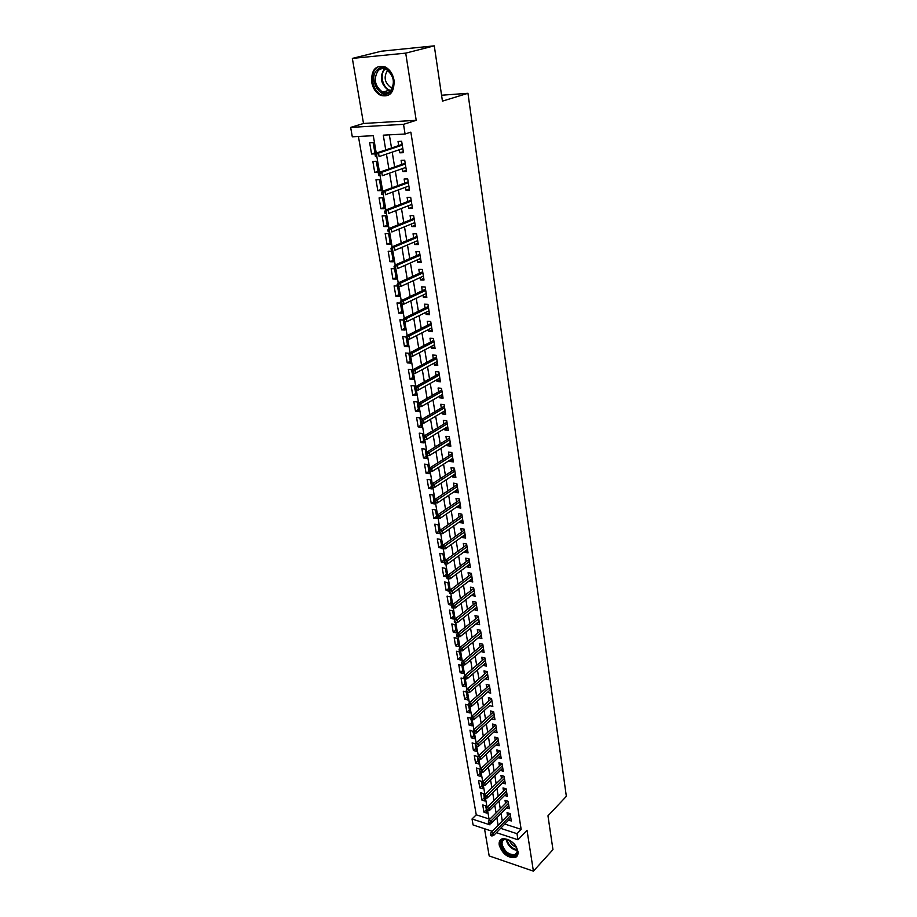 <?xml version="1.0" encoding="UTF-8"?>
<svg xmlns="http://www.w3.org/2000/svg" width="917" height="917" viewBox="0 0 917 917"><rect width="100%" height="100%" fill="white"/><g stroke="black" fill="none" stroke-linecap="round" stroke-linejoin="round"><path stroke-width="1.38" d="M371.66 82.129C372.944 88.513 375.947 92.926 380.681 95.379C389.931 97.523 394.379 92.479 394.046 80.249C392.82 73.956 389.897 69.532 385.255 66.987C375.752 64.683 371.225 69.726 371.66 82.129M499.226 845.084C502.39 853.865 507.686 858.025 515.09 857.578C517.406 856.604 518.357 854.541 517.945 851.389C514.838 842.643 509.577 838.447 502.184 838.791C499.765 839.766 498.779 841.863 499.226 845.084M376.245 153.082L373.299 135.693L352.3 136.793L350.649 127.406L403.526 124.334L405.073 134.02L383.283 135.166L385.736 149.918M363.51 123.474L416.203 120.31L405.715 53.129L434.28 45.85L381.369 51.203L352.346 58.401L363.51 123.474L350.649 127.406M484.52 828.75L489.185 855.928L533.407 871.15L527.023 830.275L517.979 839.789L496.384 832.659M492.223 831.283L473.092 824.968L472.037 818.984L489.999 824.853L489.598 822.32L488.36 821.907L488.566 823.157L491.523 823.088L508.82 805.619M358.421 136.473L476.255 814.812L472.037 818.984M405.715 53.129L352.346 58.401M434.28 45.85L442.441 101.134L467.957 93.293L566.351 796.334L547.965 815.821L552.962 849.646L533.407 871.15M399.376 149.712L399.881 152.818L403.491 152.658L401.646 141.287L398.035 141.459L398.712 145.585M402.448 168.59L402.93 171.571L406.518 171.456L404.706 160.2L401.107 160.337L401.772 164.43M405.474 187.251L405.933 190.117L409.521 190.037L407.721 178.907L404.133 179.01L404.798 183.068M408.466 205.706L408.913 208.457L412.478 208.423L410.701 197.419L407.137 197.476L407.79 201.499M411.435 223.966L411.859 226.602L415.412 226.602L413.659 215.724L410.105 215.736L410.747 219.736M414.369 242.031L414.782 244.552L418.312 244.587L416.582 233.824L413.028 233.812L413.682 237.778M417.269 259.901L417.659 262.308L421.19 262.388L419.47 251.728L415.94 251.682L416.57 255.614M420.146 277.576L420.513 279.88L424.021 279.994L422.324 269.449L418.805 269.357L419.447 273.266M422.978 295.068L423.333 297.268L426.841 297.406L425.156 286.975L421.648 286.861L422.278 290.735M425.786 312.365L426.13 314.462L429.615 314.634L427.952 304.318L424.456 304.169L425.087 308.02M428.571 329.49L428.892 331.484L432.365 331.69L430.715 321.477L427.242 321.294L427.861 325.122M431.322 346.431L431.632 348.322L435.094 348.563L433.454 338.465L429.993 338.235L430.612 342.041M434.039 363.189L434.337 364.989L437.787 365.264L436.171 355.257L432.721 355.017L433.328 358.788M436.733 379.776L437.019 381.483L440.447 381.781L438.853 371.889L435.415 371.614L436.022 375.351M439.403 396.201L439.667 397.806L443.083 398.138L441.501 388.35L438.074 388.04L438.681 391.754M442.04 412.444L442.292 413.968L445.696 414.324L444.137 404.638L440.722 404.294L441.318 407.985M444.653 428.526L444.883 429.958L448.287 430.348L446.739 420.754L443.335 420.387L443.931 424.055M447.244 444.447L447.462 445.788L450.843 446.212L449.307 436.71L445.914 436.309L446.51 439.954M449.8 460.208L450.006 461.469L453.376 461.904L451.852 452.505L448.482 452.081L449.066 455.703M452.333 475.808L452.517 476.978L455.875 477.448L454.385 468.14L451.015 467.693L451.6 471.281M454.843 491.248L455.015 492.337L458.362 492.842L456.872 483.626L453.525 483.144L454.098 486.709M457.319 506.539L457.48 507.548L460.815 508.075L459.348 498.951L456.001 498.447L456.586 501.989M459.784 521.681L459.933 522.61L463.257 523.16L461.801 514.128L458.466 513.589L459.039 517.108M462.214 536.663L462.351 537.522L465.664 538.096L464.22 529.143L460.907 528.593L461.469 532.089M464.621 551.507L464.747 552.286L468.048 552.882L466.615 544.022L463.314 543.449L463.876 546.922M467.005 566.202L467.12 566.901L470.41 567.531L469 558.751L465.698 558.155L466.26 561.605M469.378 580.759L472.748 582.031L471.349 573.343L468.071 572.712L468.621 576.14M471.716 595.167L475.063 596.394L473.676 587.786L470.41 587.144L470.96 590.548M474.032 609.45L477.367 610.619L475.992 602.102L472.725 601.426L473.275 604.807M476.324 623.583L479.637 624.706L478.273 616.27L475.029 615.571L475.568 618.941M478.605 637.579L481.883 638.656L480.542 630.3L477.298 629.589L477.849 632.925M480.852 651.448L484.119 652.48L482.778 644.204L479.557 643.47L480.095 646.783M483.087 665.192L486.331 666.178L485.001 657.982L481.792 657.214L482.319 660.515M485.288 678.798L488.509 679.738L487.202 671.622L484.004 670.843L484.531 674.121M487.477 692.278L490.687 693.183L489.38 685.137L486.193 684.334L486.721 687.59M489.655 705.643L492.83 706.491L491.546 698.525L488.36 697.699L488.887 700.932M491.833 718.836L494.962 719.685L493.678 711.787L490.515 710.939L491.031 714.16M494.011 731.904L497.06 732.752L495.799 724.923L492.647 724.063L493.163 727.261M496.166 744.856L499.157 745.704L497.908 737.944L494.756 737.073L495.272 740.248M498.298 757.683L501.221 758.531L499.983 750.851L496.842 749.946L497.358 753.109M500.407 770.395L503.273 771.243L502.046 763.632L498.917 762.715L499.433 765.855M502.493 782.992L505.301 783.84L504.086 776.298L500.969 775.369L501.484 778.487M504.568 795.475L507.319 796.334L506.115 788.849L503.009 787.909L503.513 791.004M506.608 807.854L509.313 808.702L508.121 801.298L505.026 800.335L505.531 803.418M486.308 809.86L483.958 812.187L482.72 804.931L485.723 805.883L486.285 809.184M484.256 797.756L481.895 800.06L480.646 792.746L483.649 793.675L484.142 796.541M482.262 785.468L479.797 787.841L478.536 780.447L481.563 781.364L481.975 783.771M480.164 773.146L477.7 775.495L476.427 768.045L479.453 768.95L479.786 770.888M478.055 760.72L475.568 763.047L474.284 755.528L477.333 756.422L477.574 757.878M475.934 748.18L473.424 750.496L472.129 742.908L475.178 743.779L475.35 744.742M473.78 735.526L471.258 737.818L469.951 730.161L473.103 731.491M471.613 722.756L469.08 725.038L467.762 717.3L470.822 718.137M469.435 709.873L466.879 712.131L465.538 704.336L468.53 705.127M467.223 696.874L464.655 699.109L463.303 691.235L466.306 692.014M464.999 683.75L462.409 685.962L461.056 678.018L464.151 678.798L465.504 686.753L462.409 685.962M462.753 670.51L460.139 672.7L458.775 664.687L461.893 665.444L463.257 673.479L460.139 672.7M460.483 657.145L457.858 659.323L456.471 651.23L459.6 651.964L460.976 660.068L457.858 659.323M458.191 643.665L455.554 645.809L454.156 637.636L457.296 638.358L458.683 646.542L455.554 645.809M455.887 630.048L453.227 632.168L451.817 623.927L454.958 624.626L456.368 632.879L453.227 632.168M453.548 616.304L450.866 618.402L449.456 610.08L452.608 610.756L454.018 619.101L450.866 618.402M451.198 602.435L448.493 604.509L447.06 596.107L450.236 596.761L451.657 605.174L448.493 604.509M448.814 588.427L446.109 590.479L444.653 581.997L447.84 582.639L449.273 591.133L446.109 590.479M446.419 574.294L443.69 576.323L442.223 567.761L445.41 568.368L446.866 576.942L443.69 576.323M444 560.023L441.249 562.029L439.77 553.375L442.968 553.971L444.355 562.155M441.547 545.615L438.785 547.587L437.294 538.864L440.504 539.425L441.811 547.117M439.083 531.069L436.286 533.018L434.784 524.203L438.005 524.742L439.232 531.94M436.595 516.386L433.775 518.3L432.262 509.405L435.495 509.921L436.63 516.603M433.982 501.61L431.242 503.444L429.706 494.458L432.95 494.951L433.993 501.106M431.437 486.629L428.675 488.429L427.127 479.362L430.382 479.832L431.345 485.46M428.961 471.453L426.096 473.275L424.525 464.117L427.792 464.552L428.652 469.642M426.371 456.173L423.482 457.973L421.9 448.722L425.179 449.135L425.947 453.663M423.757 440.756L420.834 442.521L419.241 433.168L422.531 433.558L423.207 437.524M421.109 425.167L418.175 426.909L416.559 417.464L419.86 417.831L420.433 421.212M418.439 409.44L415.481 411.137L413.854 401.6L417.166 401.933L417.636 404.729M415.745 393.542L412.765 395.216L411.114 385.576L414.438 385.874L414.816 388.074M413.017 377.483L410.014 379.122L408.352 369.391L411.687 369.666L411.951 371.236M410.266 361.264L407.24 362.868L405.555 353.034L408.902 353.274L409.062 354.226M407.48 344.884L404.431 346.443L402.735 336.505L406.151 337.032M404.672 328.32L401.6 329.856L399.881 319.815L403.148 319.987M401.829 311.597L398.735 313.087L397.004 302.942L400.282 303.091M398.964 294.701L395.846 296.145L394.092 285.898L397.382 286.012M396.064 277.622L392.923 279.032L391.158 268.681L394.562 268.761L396.327 279.135L392.923 279.032M393.141 260.359L389.966 261.735L388.178 251.269L391.605 251.315L393.382 261.803L389.966 261.735M390.183 242.925L386.985 244.254L385.174 233.675L388.613 233.697L390.413 244.289L386.985 244.254M387.192 225.295L383.971 226.591L382.137 215.896L385.587 215.873L387.41 226.591L383.971 226.591M384.166 207.483L380.922 208.732L379.076 197.923L382.527 197.866L384.372 208.698L380.922 208.732M381.105 189.487L377.838 190.679L375.97 179.766L379.443 179.663L381.3 190.61L377.838 190.679M378.022 171.284L374.721 172.442L372.841 161.403L376.314 161.266L378.194 172.327L374.721 172.442M476.255 814.812L489.002 818.938M483.958 812.187L486.961 813.15L486.537 810.662M481.895 800.06L484.898 801.011L484.394 798.019M479.797 787.841L482.823 788.769L482.227 785.261M477.7 775.495L480.726 776.412L480.038 772.389M475.568 763.047L478.605 763.953L477.837 759.391M473.424 750.496L476.473 751.378L475.614 746.278M471.258 737.818L474.318 738.689L473.355 733.038M469.08 725.038L472.14 725.874L471.097 719.673M466.879 712.131L469.951 712.956L468.805 706.182M464.655 699.109L467.739 699.923L466.489 692.553M444.332 562.614L441.249 562.029M441.879 548.148L438.785 547.587M439.403 533.556L436.286 533.018M433.775 518.3L436.916 518.323M431.242 503.444L434.475 503.949L434.291 502.848M428.675 488.429L431.93 488.921L431.643 487.202M426.096 473.275L429.351 473.734L428.961 471.407M423.482 457.973L426.749 458.408L426.245 455.451M420.834 442.521L424.124 442.922L423.505 439.312M418.175 426.909L421.465 427.288L420.743 423.024M415.481 411.137L418.782 411.492L417.946 406.552M412.765 395.216L416.077 395.536L415.126 389.908M410.014 379.122L413.338 379.409L412.272 373.093M407.24 362.868L410.575 363.132L409.383 356.094M404.431 346.443L407.79 346.672L406.472 338.912M401.6 329.856L404.97 330.051L403.526 321.546M398.735 313.087L402.116 313.259L400.546 303.997M395.846 296.145L399.239 296.283L397.531 286.253M375.064 153.85L373.162 142.662L369.666 142.834L371.568 153.999L375.064 153.85M504.786 824.051L521.154 829.358L410.85 132.14L405.073 134.02M389.347 134.845L391.513 147.981M392.201 152.142L394.631 166.94M395.319 171.112L397.714 185.681M398.414 189.888L400.775 204.216M401.463 208.446L403.789 222.544M404.489 226.797L406.77 240.678M407.48 244.965L409.727 258.617M410.438 262.915L412.65 276.361M413.361 280.682L415.539 293.91M416.249 298.266L418.393 311.287M419.115 315.654L421.224 328.469M421.946 332.86L424.021 345.468M424.743 349.881L426.795 362.295M427.517 366.72L429.534 378.95M430.268 383.386L432.239 395.422M432.973 399.881L434.933 411.733M435.667 416.215L437.581 427.872M438.326 432.365L440.217 443.851M440.962 448.356L442.819 459.658M443.564 464.185L445.398 475.315M446.143 479.855L447.943 490.813M448.7 495.363L450.465 506.15M451.221 510.723L452.975 521.337M453.72 525.922L455.451 536.376M456.207 540.973L457.892 551.266M458.66 555.874L460.323 566.007M461.079 570.638L462.73 580.61M463.486 585.241L465.102 595.076M465.87 599.718L467.464 609.392M468.232 614.046L469.802 623.571M470.57 628.237L472.106 637.613M472.885 642.29L474.398 651.529M475.166 656.217L476.668 665.306M477.436 670.006L478.915 678.958M479.694 683.658L481.138 692.484M481.918 697.184L483.351 705.872M484.119 710.595L485.529 719.146M486.308 723.868L487.695 732.293M488.474 737.027L489.838 745.326M490.618 750.06L491.959 758.233M492.75 762.967L494.068 771.014M494.848 775.771L496.154 783.691M496.934 788.448L498.218 796.254M499.008 801.011L500.269 808.691M501.06 813.459L502.298 821.024M508.637 820.119L511.296 820.967L510.116 813.62L507.032 812.645L507.525 815.706M467.957 93.293L441.57 95.23M416.203 120.31L403.526 124.334M521.154 829.358L517.005 833.691L517.979 839.789M489.162 819.855L487.477 809.768L486.228 809.379L486.446 810.628L489.414 810.571L506.826 793.228M487.042 807.327L485.517 798.375M484.898 794.684L483.167 784.344L481.918 783.955L482.136 785.239L485.127 785.181L502.768 768.102M482.732 781.926L480.989 771.449L479.729 771.071L479.946 772.366L482.961 772.309L500.716 755.367M480.554 769.054L478.972 759.734M478.353 756.055L476.748 746.61M476.129 742.93L474.513 733.359M473.894 729.691L472.244 719.983M471.625 716.326L469.756 705.139L468.472 704.795L468.702 706.147L471.797 706.113L490.159 689.928M469.344 702.823L467.452 691.487L466.157 691.154L466.398 692.53L469.493 692.495L487.982 676.471M467.028 689.206L465.32 679.096M464.701 675.451L462.97 665.203M462.351 661.558L460.38 649.775L459.085 649.465L459.325 650.875L462.466 650.852L481.345 635.321M459.979 647.54L457.984 635.596L456.677 635.298L456.918 636.719L460.082 636.707L479.098 621.348M457.583 633.383L455.772 622.7M455.164 619.09L453.113 606.813L451.794 606.538L452.047 607.982L455.245 607.982L474.525 592.99M452.711 604.647L450.637 592.21L449.319 591.946L449.571 593.414L452.78 593.414L472.198 578.604M450.247 590.067L448.367 578.948M447.748 575.349L445.845 564.07M445.238 560.482L443.071 547.529L441.742 547.289L441.994 548.802L445.261 548.813L465.102 534.6M442.693 545.455L440.504 532.341L439.163 532.101L439.415 533.637L442.705 533.648L462.684 519.641M440.126 530.29L437.902 516.993L436.561 516.764L436.813 518.311L440.114 518.334L460.254 504.533M437.524 514.964L435.277 501.484L433.924 501.278L434.188 502.825L437.512 502.86L457.789 489.277M434.91 499.478L432.629 485.815L431.265 485.62L431.54 487.191L434.876 487.225L455.302 473.86M432.262 483.844L429.947 469.997L428.583 469.802L428.858 471.395L432.205 471.441L452.792 458.294M429.58 468.048L427.482 455.6M426.886 452.081L424.743 439.461M424.147 435.953L421.74 421.522L420.364 421.373L420.639 423.012L424.055 423.069L445.1 410.644M421.396 419.665L419.195 406.678M418.599 403.193L416.375 390.023M415.779 386.55L413.521 373.196M412.937 369.734L410.644 356.186M410.059 352.747L407.733 338.992M407.148 335.565L404.523 319.873L403.125 319.792L403.411 321.546L406.942 321.638L428.996 310.794M404.214 318.199L401.818 304.054M401.233 300.65L398.803 286.287M398.23 282.906L395.777 268.372M395.193 264.967L392.705 250.261M392.121 246.833L389.61 231.955M389.026 228.505L386.47 213.443M385.885 209.959L383.306 194.725M382.71 191.217L380.097 175.8M379.5 172.258L376.853 156.658M500.613 828.326L517.005 833.691M386.435 154.09L388.911 168.946M389.61 173.153L392.04 187.767M392.74 191.997L395.135 206.382M395.846 210.635L398.207 224.803M398.918 229.078L401.233 243.005M401.944 247.303L404.225 261.024M404.947 265.345L407.194 278.837M407.916 283.181L410.128 296.466M410.85 300.833L413.028 313.901M413.762 318.291L415.894 331.152M416.627 335.553L418.737 348.219M419.47 352.644L421.545 365.115M422.29 369.551L424.33 381.827M425.075 386.286L427.081 398.368M427.826 402.85L429.809 414.736M430.554 419.229L432.503 430.933M433.248 435.449L435.174 446.969M435.919 451.496L437.81 462.833M438.567 467.383L440.424 478.548M441.18 483.099L443.014 494.091M443.771 498.665L445.57 509.485M446.338 514.07L448.104 524.73M448.872 529.327L450.614 539.815M451.382 544.423L453.101 554.751M453.869 559.381L455.566 569.549M456.334 574.18L458.007 584.198M458.775 588.84L460.414 598.698M461.194 603.352L462.81 613.06M463.578 617.726L465.171 627.285M465.951 631.962L467.521 641.373M468.3 646.061L469.836 655.323M470.616 660.022L472.14 669.146M472.92 673.857L474.421 682.833M475.201 687.555L476.668 696.393M477.459 701.115L478.903 709.827M479.694 714.561L481.127 723.135M481.906 727.88L483.316 736.328M484.107 741.062L485.494 749.384M486.285 754.141L487.638 762.325M488.429 767.082L489.781 775.152M490.572 779.909L491.89 787.852M492.681 792.62L493.988 800.449M494.779 805.218L496.063 812.921M496.854 817.7L498.114 825.289M374.893 152.887L371.568 153.999M491.546 698.571L471.349 716.567L473.665 717.186L474.066 719.604L489.655 705.666M490.171 690.008L487.5 692.369M488.004 676.62L485.322 678.947M485.827 663.094L483.121 665.41M483.626 649.442L480.898 651.735M481.402 635.664L478.651 637.934M479.155 621.76L476.393 623.996M476.897 607.719L474.112 609.931M474.605 593.54L471.808 595.729M472.301 579.235L469.47 581.389M469.962 564.78L467.12 566.901M467.613 550.189L464.747 552.286M465.24 535.448L462.351 537.522M462.833 520.569L459.933 522.61M460.414 505.542L457.48 507.548M457.961 490.366L455.015 492.337M455.485 475.04L452.517 476.978M452.998 459.555L450.006 461.469M450.465 443.908L447.462 445.788M447.92 428.113L444.883 429.958M445.353 412.157L442.292 413.968M442.751 396.041L439.667 397.806M440.114 379.753L437.019 381.483M437.466 363.292L434.337 364.989M434.784 346.66L431.632 348.322M432.067 329.856L428.892 331.484M429.328 312.88L426.13 314.462M426.565 295.721L423.333 297.268M423.769 278.378L420.513 279.88M420.937 260.852L417.659 262.308M418.083 243.143L414.782 244.552M415.195 225.238L411.859 226.602M412.272 207.139L408.913 208.457M409.326 188.845L405.933 190.117M406.334 170.344L402.93 171.571M403.32 151.637L399.881 152.818M509.703 813.494L491.008 832.533L493.243 833.266L510.448 815.694M491.707 834.745L490.469 834.332L490.675 835.57L491.913 835.983L491.707 834.745L493.243 833.266L493.61 835.502L510.803 817.907M491.008 832.533L490.469 834.332M491.913 835.983L493.61 835.502M517.326 850.265C519.309 860.616 502.39 854.827 501.129 844.832C498.986 834.493 516.03 840.11 517.326 850.265M508.156 839.663L504.488 839.571C502.562 840.35 501.771 842.024 502.126 844.603C504.659 851.629 508.889 854.965 514.827 854.61C516.684 853.819 517.452 852.168 517.119 849.635L516.844 848.477M516.294 847.17C512.958 845.933 510.666 843.617 509.416 840.213M501.049 839.376L499.937 844.431C503.078 853.142 508.327 857.28 515.698 856.822L517.268 855.836M390.401 91.86C381.323 101.512 367.419 78.873 377.013 70.013C386.08 60.006 400.248 83.16 390.401 91.86M378.102 70.666C373.276 78.908 374.766 86.06 382.584 92.136C385.553 93.408 388.189 92.984 390.493 90.886C395.399 82.828 393.989 75.675 386.263 69.405C383.168 68.03 380.452 68.454 378.102 70.666M392.442 88.009L390.802 87.505C384.693 82.748 383.547 77.143 387.364 70.712L387.776 70.322M376.027 68.397C369.196 74.667 372.795 91.494 381.621 95.024L388.12 95.506M507.754 801.183L488.899 820.119L491.145 820.841L508.465 803.395M489.598 822.32L491.145 820.841L491.523 823.088M488.899 820.119L488.36 821.907M505.794 788.758L486.778 807.59L489.025 808.301L506.459 790.981M487.477 809.768L489.025 808.301L489.414 810.571M486.778 807.59L486.228 809.379M503.811 776.218L484.635 794.936L486.893 795.647L504.442 778.464M485.334 797.114L484.084 796.724L484.291 797.996L485.552 798.386L485.334 797.114L486.893 795.647L487.282 797.928L504.808 780.722M484.635 794.936L484.084 796.724M485.552 798.386L487.282 797.928M501.817 763.563L482.468 782.178L484.738 782.866L502.401 765.821M483.167 784.344L484.738 782.866L485.127 785.181M482.468 782.178L481.918 783.955M499.799 750.794L480.29 769.294L482.56 769.982L500.338 753.063M480.989 771.449L482.56 769.982L482.961 772.309M480.29 769.294L479.729 771.071M497.771 737.91L478.089 756.296L480.37 756.961L498.263 740.202M478.789 758.428L477.516 758.061L477.734 759.368L479.006 759.734L478.789 758.428L480.37 756.961L480.76 759.31L498.642 742.518M478.089 756.296L477.516 758.061M479.006 759.734L480.76 759.31M495.73 724.9L475.866 743.183L478.158 743.825L496.166 727.204M476.565 745.292L475.293 744.925L475.51 746.255L476.783 746.61L476.565 745.292L478.158 743.825L478.559 746.197L496.544 729.554M475.866 743.183L475.293 744.925M476.783 746.61L478.559 746.197M493.667 711.775L473.619 729.932L475.912 730.574L494.057 714.102M474.318 732.03L473.034 731.674L473.264 733.004L474.536 733.371L474.318 732.03L475.912 730.574L476.324 732.97L494.435 716.464M473.619 729.932L473.034 731.674M474.536 733.371L476.324 732.97M472.049 718.653L470.765 718.298L470.994 719.639L472.278 719.994L472.049 718.653L491.925 700.863M471.349 716.567L470.765 718.298M472.278 719.994L474.066 719.604M489.403 685.24L469.068 703.064L471.384 703.671L489.77 687.509M469.756 705.139L471.384 703.671L471.797 706.113M469.068 703.064L468.472 704.795M487.236 671.794L466.764 689.435L469.08 690.031L487.592 674.029M467.452 691.487L469.08 690.031L469.493 692.495M466.764 689.435L466.157 691.154M485.036 658.211L464.426 675.68L466.753 676.265L485.402 660.423M465.114 677.72L463.819 677.399L464.059 678.775L465.355 679.096L465.114 677.72L466.753 676.265L467.177 678.752L485.792 662.876M464.426 675.68L463.819 677.399M465.355 679.096L467.177 678.752M482.835 644.513L462.076 661.787L464.415 662.361L483.179 646.68M462.764 663.816L461.469 663.495L461.698 664.894L463.005 665.203L462.764 663.816L464.415 662.361L464.839 664.871L483.58 649.167M462.076 661.787L461.469 663.495M463.005 665.203L464.839 664.871M480.6 630.678L459.704 647.769L462.042 648.319L480.944 632.822M460.38 649.775L462.042 648.319L462.466 650.852M459.704 647.769L459.085 649.465M478.342 616.705L457.296 633.613L459.658 634.14L478.685 618.815M457.984 635.596L459.658 634.14L460.082 636.707M457.296 633.613L456.677 635.298M476.072 602.607L454.878 619.307L457.239 619.823L476.404 604.681M455.566 621.279L454.247 620.981L454.488 622.425L455.806 622.712L455.566 621.279L457.239 619.823L457.675 622.414L476.817 607.237M454.878 619.307L454.247 620.981M455.806 622.712L457.675 622.414M473.78 588.37L452.425 604.865L454.798 605.369L474.1 590.41M453.113 606.813L454.798 605.369L455.245 607.982M452.425 604.865L451.794 606.538M471.453 573.996L449.96 590.284L452.333 590.777L471.774 576.002M450.637 592.21L452.333 590.777L452.78 593.414M449.96 590.284L449.319 591.946M469.114 559.485L447.462 575.567L449.846 576.025L469.435 561.445M448.138 577.469L446.82 577.206L447.072 578.684L448.39 578.948L448.138 577.469L449.846 576.025L450.304 578.696L469.859 564.081M447.462 575.567L446.82 577.206M448.39 578.948L450.304 578.696M466.753 544.824L444.94 560.688L447.336 561.135L467.062 546.75M445.616 562.58L444.287 562.327L444.539 563.817L445.88 564.07L445.616 562.58L447.336 561.135L447.794 563.829L467.487 549.409M444.94 560.688L444.287 562.327M445.88 564.07L447.794 563.829M464.357 530.026L442.395 545.672L444.802 546.096L464.667 531.917M443.071 547.529L444.802 546.096L445.261 548.813M442.395 545.672L441.742 547.289M461.95 515.079L439.828 530.496L442.235 530.909L462.248 516.936M440.504 532.341L442.235 530.909L442.705 533.648M439.828 530.496L439.163 532.101M459.52 499.994L437.226 515.171L439.656 515.56L459.807 501.794M437.902 516.993L439.656 515.56L440.114 518.334M437.226 515.171L436.561 516.764M457.056 484.749L434.601 499.685L437.042 500.063L457.342 486.514M435.277 501.484L437.042 500.063L437.512 502.86M434.601 499.685L433.924 501.278M454.568 469.355L431.953 484.038L434.394 484.394L454.855 471.074M432.629 485.815L434.394 484.394L434.876 487.225M431.953 484.038L431.265 485.62M452.07 453.8L429.282 468.243L431.724 468.576L452.333 455.474M429.947 469.997L431.724 468.576L432.205 471.441M429.282 468.243L428.583 469.802M449.536 438.085L426.577 452.276L429.03 452.585L449.8 439.724M427.242 454.007L425.866 453.823L426.141 455.428L427.505 455.611L427.242 454.007L429.03 452.585L429.523 455.485L450.258 442.567M426.577 452.276L425.866 453.823M427.505 455.611L429.523 455.485M446.969 422.221L423.837 436.148L426.302 436.435L447.232 423.814M424.502 437.845L423.127 437.684L423.402 439.3L424.777 439.472L424.502 437.845L426.302 436.435L426.795 439.358L447.691 426.692M423.837 436.148L423.127 437.684M424.777 439.472L426.795 439.358M444.39 406.185L421.075 419.848L423.551 420.124L444.63 407.733M421.74 421.522L423.551 420.124L424.055 423.069M421.075 419.848L420.364 421.373M441.776 389.989L418.29 403.377L420.777 403.629L442.017 391.49M418.943 405.027L417.567 404.89L417.843 406.54L419.229 406.678L418.943 405.027L420.777 403.629L421.27 406.609L442.487 394.425M418.29 403.377L417.567 404.89M419.229 406.678L421.27 406.609M439.128 373.632L415.47 386.733L417.957 386.963L439.369 375.076M416.123 388.35L414.736 388.223L415.023 389.897L416.41 390.034L416.123 388.35L417.957 386.963L418.473 389.977L439.839 378.045M415.47 386.733L414.736 388.223M416.41 390.034L418.473 389.977M436.469 357.091L412.616 369.906L415.114 370.113L436.687 358.501M413.269 371.511L411.882 371.396L412.169 373.081L413.556 373.196L413.269 371.511L415.114 370.113L415.63 373.162L437.18 361.493M412.616 369.906L411.882 371.396M413.556 373.196L415.63 373.162M433.775 340.39L409.739 352.907L412.249 353.091L433.993 341.743M410.38 354.478L408.993 354.375L409.28 356.083L410.678 356.186L410.38 354.478L412.249 353.091L412.765 356.174L434.475 344.769M409.739 352.907L408.993 354.375M410.678 356.186L412.765 356.174M431.047 323.506L406.827 335.725L409.349 335.886L431.254 324.813M407.469 337.273L406.071 337.181L406.369 338.9L407.767 338.992L407.469 337.273L409.349 335.886L409.876 338.992L431.747 327.873M406.827 335.725L406.071 337.181M407.767 338.992L409.876 338.992M428.296 306.45L403.881 318.359L406.414 318.497L428.491 307.699M404.523 319.873L406.414 318.497L406.942 321.638M403.881 318.359L403.125 319.792M425.511 289.21L400.912 300.81L403.446 300.914L425.706 290.402M401.543 302.289L400.133 302.22L400.431 303.986L401.852 304.054L401.543 302.289L403.446 300.914L403.984 304.089L426.21 293.532M400.912 300.81L400.133 302.22M401.852 304.054L403.984 304.089M422.703 271.787L397.898 283.055L400.454 283.147L422.886 272.922M398.54 284.511L397.118 284.453L397.428 286.242L398.838 286.299L398.54 284.511L400.454 283.147L400.993 286.356L423.402 276.086M397.898 283.055L397.118 284.453M398.838 286.299L400.993 286.356M419.86 254.181L394.86 265.116L397.416 265.173L420.032 255.258M395.491 266.538L394.069 266.503L394.379 268.303L395.8 268.337L395.491 266.538L397.416 265.173L397.967 268.429L420.548 258.456M395.8 268.337L394.379 268.303M394.86 265.116L394.069 266.503M416.994 236.38L391.788 246.982L394.356 247.005L417.155 237.4M392.419 248.358L390.986 248.347L391.295 250.169L392.728 250.192L392.419 248.358L394.356 247.005L394.906 250.295L417.682 240.632M392.728 250.192L391.295 250.169M391.788 246.982L390.986 248.347M414.094 218.384L388.682 228.642L391.261 228.642L414.243 219.346M389.301 229.995L387.88 229.984L388.189 231.829L389.622 231.841L389.301 229.995L391.261 228.642L391.823 231.967L414.771 222.613M389.622 231.841L388.189 231.829M388.682 228.642L387.88 229.984M411.16 200.204L385.541 210.096L388.12 210.073L411.297 201.098M386.16 211.414L384.727 211.426L385.037 213.294L386.481 213.283L386.16 211.414L388.12 210.073L388.693 213.432L411.836 204.399M386.481 213.283L385.037 213.294M385.541 210.096L384.727 211.426M408.191 181.818L382.355 191.344L384.957 191.298L408.329 182.655M382.985 192.627L381.541 192.65L381.862 194.542L383.295 194.519L382.985 192.627L384.957 191.298L385.53 194.691L408.867 185.991M383.295 194.519L381.862 194.542M382.355 191.344L381.541 192.65M405.188 163.226L379.145 172.385L381.759 172.304L405.314 163.994M379.764 173.622L378.32 173.668L378.641 175.583L380.085 175.537L379.764 173.622L381.759 172.304L382.332 175.732L405.864 167.375M380.085 175.537L378.641 175.583M379.145 172.385L378.32 173.668M402.162 144.428L375.901 153.208L378.515 153.093L402.276 145.138M376.509 154.411L375.053 154.469L375.385 156.406L376.841 156.349L376.509 154.411L378.515 153.093L379.099 156.566L402.827 148.554M376.841 156.349L375.385 156.406M375.901 153.208L375.053 154.469M517.199 850.437C511.732 849.406 508.11 846.001 506.344 840.213M506.929 839.387L506.986 839.88C508.58 845.268 511.961 848.557 517.131 849.738M390.355 91.012L388.602 90.428C380.819 84.387 379.34 77.269 384.177 69.062L384.475 68.786M384.957 69.245C379.008 74.586 383.191 89.327 390.894 90.451M380.681 95.379L381.736 95.081M516.993 852.306L514.827 854.61M390.802 87.505L392.854 86.932M388.602 90.428L382.584 92.136"/></g></svg>
